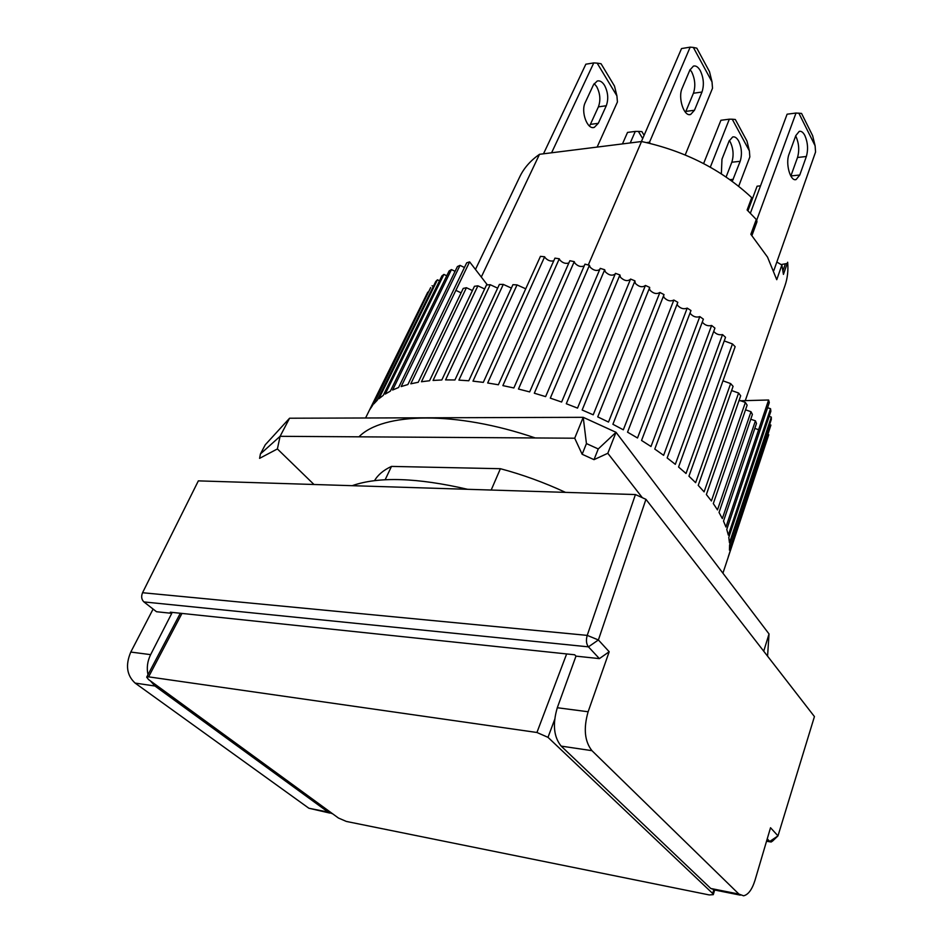 <?xml version="1.0" encoding="UTF-8"?>
<svg xmlns="http://www.w3.org/2000/svg" width="943" height="943" viewBox="0 0 943 943"><rect width="100%" height="100%" fill="white"/><g stroke="black" fill="none" stroke-linecap="round" stroke-linejoin="round"><path stroke-width="1.41" d="M635.429 494.556L587.218 635.382L142.558 592.723L198.348 480.871L635.429 494.556L645.943 499.33L814.434 716.586L777.987 835.875L770.525 827.73L755.001 880.302C752.09 889.544 748.282 894.707 743.591 895.803L738.923 894.082L591.945 750.663C584.625 741.398 583.352 728.432 588.126 711.753L609.19 651.743L598.392 639.967L645.943 499.33M329.791 813.066L308.891 808.245L135.12 683.086C126.739 675.377 125.289 665.027 130.782 652.061L153.096 609.072M142.558 592.723C141.026 596.483 141.485 599.548 143.925 601.929L588.432 646.851C586.287 643.963 585.886 640.144 587.218 635.382L598.392 639.967L588.432 646.851L599.394 658.615L609.19 651.743M588.126 711.753L557.301 707.733L575.984 656.139L599.394 658.615M557.301 707.733C552.457 724.153 553.741 736.943 561.168 746.113L591.945 750.663M738.923 894.082L710.774 888.471L561.168 746.113M710.774 888.471L715.537 890.192L740.302 895.143M767.248 838.822L769.712 841.462L766.624 840.92M772.647 840.991L771.115 842.028L769.712 841.462L777.987 835.875L772.647 840.991M135.12 683.086L154.97 686.021L150.408 680.905M147.98 674.705C146.53 667.903 147.414 661.22 150.632 654.642L130.782 652.061M154.97 686.021L328.117 812.088L308.891 808.245M332.69 813.833L328.117 812.088M575.984 656.139L574.688 654.784L170.306 612.196L171.767 613.339L156.503 611.724L143.925 601.929M171.767 613.339L150.632 654.642M795.668 135.945L796.045 136.641C799.004 143.536 799.499 150.491 797.519 157.481L790.835 176.07M790.894 175.928L799.782 175.009L796.151 179.524C790.47 181.964 785.224 163.611 789.02 154.239L795.774 135.651L799.216 131.383C801.267 130.865 803.165 132.268 804.898 135.58C807.833 142.511 808.328 149.489 806.359 156.503L797.519 157.481M773.861 270.464L815.554 152.047L815.117 145.8L812.642 135.709L801.55 113.419L796.022 113.042L787.099 114.197L750.38 213.201M796.022 113.042L756.734 220.084M799.782 175.009L806.359 156.503M815.117 145.8L798.804 113.101M606.278 105.734L598.298 123.309L594.314 127.364C587.359 130.169 580.523 111.592 585.261 102.481L593.453 84.846L597.225 81.015C599.842 80.355 602.271 81.793 604.522 85.33C608.082 92.237 608.671 99.039 606.278 105.734L598.404 106.865C600.797 100.194 600.208 93.416 596.624 86.532L594.161 83.562M597.131 147.084L617.429 101.974L616.911 95.868L597.143 63.122L593.772 62.91L551.596 152.778M543.498 153.792L585.839 64.207L593.772 62.91M616.911 95.868L614.482 86.061L601.045 63.735L597.143 63.122M589.446 126.02L590.377 124.382L598.298 123.309M598.404 106.865L590.377 124.382M747.94 210.796L757.099 186.195L760.529 185.854M751.936 235.514L756.958 221.817L756.734 220.108L756.286 219.483L750.84 234.288L767.519 257.097L776.749 279.694L781.877 265.042L783.433 274.389L787.664 262.237C788.383 270.57 787.499 278.35 785 285.564L745.288 400.622M776.843 262.024L781.877 265.042M481.307 277.03L539.514 154.298L641.535 141.521C685.019 150.974 721.749 169.693 751.712 197.653L747.115 209.994L756.286 219.483M641.535 141.521L588.279 264.995M385.157 479.751L391.486 466.408L500.391 468.706L491.185 490.042M475.461 269.45L519.77 176.789C523.931 168.078 530.52 160.581 539.514 154.298M781.653 264.476L787.24 263.451M467.669 489.311C417.054 477.641 378.556 476.427 352.163 485.692M722.927 573.179L768.769 434.747L728.232 556.959L770.914 425.069L729.446 550.134L729.599 545.019L771.303 419.47L771.303 417.089L729.481 542.838L728.798 537.427L770.879 411.207L770.537 408.72L728.326 535.129L726.77 529.436L769.299 402.578L768.616 399.997L725.945 527.031L723.517 521.102L756.486 423.454L755.414 420.826L722.338 518.603L719.038 512.462L752.408 414.401L750.993 411.714L717.482 509.892L713.309 503.586L747.139 405.16L745.383 402.425L711.399 500.957L706.366 494.533L740.691 395.777L738.593 393.019L704.103 491.869L698.233 485.374L733.088 386.347L730.648 383.589L695.628 482.686L688.944 476.18L735.151 346.682L732.452 343.924L686.021 473.492L678.559 467.009L725.532 337.311L722.527 334.588L675.318 464.345L667.149 457.944L714.924 328.105L711.635 325.453L663.624 455.328L654.772 449.068L703.372 319.158L699.824 316.6L650.988 446.51L641.546 440.452L690.983 310.542L687.211 308.102L637.515 437.988L627.543 432.165L677.828 302.338L673.856 300.027L623.323 429.808L612.903 424.279L664.037 294.617L659.9 292.448L608.506 422.063L597.732 416.877L649.715 287.426L645.436 285.446L593.206 414.814L582.149 410.016L634.957 280.861L630.584 279.057L577.529 408.119L566.295 403.745L619.916 274.943L615.473 273.352L561.627 402.036L550.311 398.135L604.699 269.745L600.231 268.366L545.62 396.626L534.316 393.219L589.434 265.301L584.978 264.146L529.66 391.911L518.461 389.035L574.252 261.647L569.843 260.728L513.864 387.962L502.867 385.616L559.282 258.795L554.967 258.123L498.375 384.768L487.672 382.988L544.641 256.779L540.445 256.343L483.311 382.363L472.985 381.149L517.035 284.904L525.722 288.806M517.035 284.904L512.945 284.668L468.789 380.772L458.911 380.123L503.291 284.397L499.389 284.409L454.927 379.97L445.579 379.888L490.219 284.703L497.645 288.145M503.291 284.397L511.377 288.087M544.641 256.779L545.184 257.745C547.753 260.527 550.606 261.553 553.753 260.822M559.282 258.795L559.906 260.056C562.7 263.014 565.682 263.981 568.865 262.967M574.252 261.647L574.912 263.191C577.953 266.327 581.053 267.234 584.212 265.902M589.434 265.301L590.094 267.117C593.395 270.429 596.601 271.254 599.701 269.604M604.699 269.745L605.312 271.832C608.883 275.309 612.172 276.04 615.178 274.048M619.916 274.943L620.447 277.277C624.313 280.908 627.661 281.556 630.513 279.211M634.887 281.038L635.37 283.407C639.118 286.99 642.478 287.662 645.436 285.446M649.421 288.157L649.963 290.196C653.44 293.627 656.752 294.381 659.9 292.448M663.542 295.89L664.096 297.564C667.326 300.852 670.579 301.666 673.856 300.027M677.133 304.141L677.652 305.449C680.634 308.585 683.816 309.469 687.211 308.102M690.099 312.852L690.524 313.783C693.282 316.765 696.382 317.708 699.824 316.6M702.335 321.952L702.629 322.506C705.152 325.335 708.158 326.313 711.635 325.453M713.733 331.335L713.851 331.523C716.173 334.199 719.061 335.225 722.527 334.588M724.224 340.93L732.452 343.924M722.975 380.819L730.648 383.589M731.615 390.543L738.593 393.019M739.147 400.245L745.383 402.425M745.536 409.828L750.993 411.714M750.769 419.234L755.414 420.826M754.813 428.405L758.608 429.702L768.616 399.997L739.842 400.775M767.578 407.718L770.537 408.72M769.158 416.37L771.303 417.089M769.594 424.633L770.914 425.069M535.282 437.953C455.528 410.653 382.811 412.433 358.965 436.821M487.354 284.892L469.626 261.871L466.702 262.814L407.871 384.544L401.176 386.571L460.031 265.372L457.414 266.539L398.559 387.514L392.63 390.013L451.449 269.58L449.139 270.924L390.343 391.145L385.204 394.08L443.917 274.401L441.913 275.922L383.235 395.388L378.909 398.736L437.446 279.8L435.76 281.486L377.283 400.209L373.77 403.934L430.692 287.568L372.485 405.549L369.786 409.627L427.78 292.141L365.566 417.997M432.059 285.741L433.356 286.366M437.446 279.8L439.509 280.814M443.917 274.401L446.758 275.78M451.449 269.58L455.08 271.336M460.031 265.372L464.439 267.506M490.219 284.703L486.529 284.951L441.819 379.97L433.061 380.442L477.901 285.823L474.447 286.295L429.56 380.748L421.438 381.75L466.42 287.721L463.237 288.417L418.221 382.28L410.794 383.813L469.602 261.859L455.882 290.373L461.103 292.849M466.42 287.721L472.431 290.55M477.901 285.823L484.631 288.971M642.69 138.562L638.376 131.407L635.276 131.419L630.242 142.935M622.463 143.914L627.519 132.421L635.276 131.419M644.104 135.297L641.877 131.596L638.376 131.407M767.578 656.163L769.028 633.944L616.027 432.307L583.222 417.325L289.572 418.221L265.266 444.79L260.433 453.948L280.095 436.314L277.395 448.939L313.984 484.49M642.336 497.692L607.811 453.288L616.027 432.307L598.251 448.951L586.44 443.575L582.149 454.267L574.711 438.212L280.095 436.314L289.572 418.221M586.44 443.575L583.222 417.325L574.711 438.212M500.391 468.706C522.351 474.541 544.04 482.427 565.482 492.364M374.536 480.659C377.907 474.836 383.553 470.097 391.486 466.408M260.433 453.948L259.596 458.357L277.395 448.939M607.811 453.288L594.007 459.654L598.251 448.951M582.149 454.267L594.007 459.654M721.348 173.842L721.973 159.214L729.057 141.132L732.664 136.971C734.821 136.44 736.813 137.784 738.64 141.002C741.728 147.709 742.247 154.475 740.172 161.3L731.827 162.231C733.902 155.43 733.383 148.688 730.283 142.004L729.328 140.507M738.687 186.243L749.838 156.927L749.379 150.856L732.24 119.219L729.328 119.183L710.303 167.194M740.172 161.3L732.263 181.339M703.608 163.563L720.912 120.28L729.328 119.183M749.379 150.856L746.974 141.061L735.328 119.49L732.24 119.219M731.827 162.231L726.11 176.989M701.993 92.025L694.461 110.248L690.689 114.433C684.123 117.262 677.652 97.777 682.143 88.324L689.875 70.041L693.435 66.093C695.91 65.456 698.197 66.988 700.319 70.713C703.69 77.974 704.244 85.07 701.993 92.025L693.423 93.251C695.686 86.332 695.121 79.247 691.738 72.022L690.076 69.593M685.207 154.947L712.507 88.253L712.024 81.888L693.353 47.433L690.17 47.15L649.503 142.228L650.246 143.454M646.544 142.593L649.503 142.228M641.417 141.544L681.53 48.565L690.17 47.15M712.024 81.888L709.501 71.668L696.818 48.176L693.353 47.433M685.443 112.276L685.844 111.415L694.461 110.248M693.423 93.251L685.844 111.415M713.686 890.109L712.684 893.481L548.001 737.343L554.614 719.627M566.649 653.935L536.932 732.487L148.605 676.85L181.964 613.421M148.605 676.85L146.695 677.157L148.499 679.502L338.443 818.029L346.376 821.447L709.23 894.931L713.285 894.648L714.605 890.227M536.932 732.487L548.001 737.343M712.684 893.481L713.285 894.648M782.985 270.735L785.248 264.24M769.028 633.944L763.724 651.2M729.941 179.653L733.265 179.311M766.541 841.227L770.231 841.875M796.151 179.524L795.055 179.642M594.314 127.364L593.017 127.541M690.689 114.433L689.474 114.598M146.695 677.157L180.337 613.245"/></g></svg>
